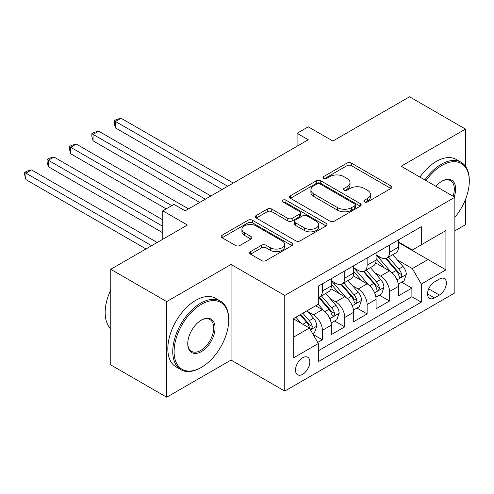 <?xml version="1.0" encoding="UTF-8"?>
<svg xmlns="http://www.w3.org/2000/svg" width="494" height="494" viewBox="0 0 494 494"><rect width="100%" height="100%" fill="white"/><g stroke="black" fill="none" stroke-linecap="round" stroke-linejoin="round"><path stroke-width="0.74" d="M364.51 201.941A2.174 1.254 0 0 0 367.585 201.941L390.927 188.467A3.106 1.791 0 0 0 391.835 187.195A3.106 1.791 0 0 0 390.927 185.929L351.382 163.1A3.106 1.791 0 0 0 346.986 163.1L323.644 176.574A2.174 1.254 0 0 0 323.008 177.463A2.174 1.254 0 0 0 323.644 178.346A2.174 1.254 0 0 0 326.719 178.346L329.745 176.605A9.942 5.743 0 0 1 343.799 176.605L347.097 178.507A9.942 5.743 0 0 1 350.011 182.564A9.942 5.743 0 0 1 347.097 186.627L344.077 188.368A2.174 1.254 0 0 0 343.441 189.258A2.174 1.254 0 0 0 344.077 190.147A2.174 1.254 0 0 0 347.152 190.147L350.172 188.399A9.942 5.743 0 0 1 364.232 188.399L367.53 190.301A9.942 5.743 0 0 1 370.438 194.364A9.942 5.743 0 0 1 367.53 198.421L364.51 200.163A2.174 1.254 0 0 0 363.868 201.052A2.174 1.254 0 0 0 364.51 201.941L364.51 200.163M302.674 374.279A10.127 5.848 120 0 0 309.287 365.35A10.127 5.848 120 0 0 307.737 357.236A10.127 5.848 120 0 0 302.674 357.736A10.127 5.848 120 0 0 296.054 366.665A10.127 5.848 120 0 0 297.61 374.779A10.127 5.848 120 0 0 302.674 374.279M250.544 251.625A3.106 1.791 0 0 0 249.637 252.897A3.106 1.791 0 0 0 250.544 254.163L261.641 260.566A3.106 1.791 0 0 0 266.031 260.566L291.954 245.604A3.106 1.791 0 0 0 292.868 244.332A3.106 1.791 0 0 0 291.954 243.067L252.415 220.238A3.106 1.791 0 0 0 248.019 220.238L222.096 235.206A3.106 1.791 0 0 0 221.189 236.472A3.106 1.791 0 0 0 222.096 237.738L235.496 245.475A3.106 1.791 0 0 0 239.893 245.475L250.983 239.071A3.106 1.791 0 0 0 251.897 237.805A3.106 1.791 0 0 0 250.983 236.533L244.339 232.699A8.312 4.798 0 0 1 241.906 229.302A8.312 4.798 0 0 1 247.037 224.875A8.312 4.798 0 0 1 256.096 225.912L282.123 240.942A8.312 4.798 0 0 1 284.563 244.332A8.312 4.798 0 0 1 279.431 248.766A8.312 4.798 0 0 1 270.372 247.729L266.031 245.222A3.106 1.791 0 0 0 261.641 245.222L250.544 251.625L250.544 254.163M465.496 166.324L465.496 129.088L409.545 96.787L332.888 141.043L308.268 126.828L297.079 133.287L308.268 139.753L185.17 210.821L173.981 204.355L162.792 210.821L162.792 239.244M166.706 301.593L166.706 397.213L231.056 360.064L231.056 264.444L166.706 301.593L110.755 269.292L187.411 225.036L162.792 210.821M231.056 264.444L284.766 295.455L454.863 197.254L454.863 292.874L284.766 391.075L284.766 295.455M465.496 129.088L401.153 166.237L454.863 197.254M329.961 221.127A3.106 1.791 0 0 0 334.358 221.127L360.28 206.159A3.106 1.791 0 0 0 361.188 204.887A3.106 1.791 0 0 0 360.28 203.621L320.736 180.792A3.106 1.791 0 0 0 316.339 180.792L290.416 195.76A3.106 1.791 0 0 0 289.509 197.026A3.106 1.791 0 0 0 290.416 198.292L329.961 221.127M283.71 202.41A2.174 1.254 0 0 1 285.915 202.719L285.915 200.132L326.12 223.344A3.106 1.791 0 0 1 327.028 224.609A3.106 1.791 0 0 1 326.12 225.882L300.198 240.85A3.106 1.791 0 0 1 295.801 240.85L256.256 218.015L256.256 215.483A3.106 1.791 0 0 0 255.349 216.749A3.106 1.791 0 0 0 256.256 218.015M256.256 215.483L267.353 209.073A3.106 1.791 0 0 1 271.743 209.073L287.78 218.336A3.106 1.791 0 0 0 292.176 218.336L299.537 214.087A3.106 1.791 0 0 0 300.445 212.815A3.106 1.791 0 0 0 299.537 211.549L282.84 201.91A2.174 1.254 0 0 1 282.204 201.021A2.174 1.254 0 0 1 283.544 199.86A2.174 1.254 0 0 1 285.915 200.132M166.706 397.213L110.755 364.912L110.755 269.292M454.863 230.846L465.496 224.708L465.496 199.415M317.722 342.459L322.366 339.779L313.079 334.413M307.799 311.597L313.418 314.839A12.659 7.311 60 0 1 322.366 330.344L331.32 325.176L331.32 334.611L344.75 326.855L334.568 320.976M330.177 298.672L335.796 301.914A12.659 7.311 60 0 1 344.75 317.426L353.704 312.257L353.704 321.687L367.128 313.937L356.946 308.052M352.562 285.748L358.181 288.996A12.659 7.311 60 0 1 367.128 304.502L376.082 299.333L376.082 308.769L389.513 301.013L389.513 291.577A12.659 7.311 -120 0 0 380.559 276.072L374.94 272.83M379.33 295.134L389.513 301.013M331.32 325.176A12.659 7.311 -120 0 0 322.366 309.67L315.654 305.792M353.704 312.257A12.659 7.311 -120 0 0 344.75 296.746L330.906 288.755M376.082 299.333A12.659 7.311 -120 0 0 367.128 283.828L353.29 275.837M439.419 279.048L434.498 281.889A9.812 5.662 120 0 0 428.088 290.534A9.812 5.662 120 0 0 429.589 298.401A9.812 5.662 120 0 0 434.498 297.913L439.419 295.066A9.812 5.662 120 0 0 445.829 286.421A9.812 5.662 120 0 0 444.328 278.56A9.812 5.662 120 0 0 439.419 279.048M293.72 337.062L309.386 328.016L318.34 343.528L318.34 361.614L421.296 302.174L421.296 284.087L412.342 268.582L397.318 259.906M318.34 343.528L293.72 357.736L293.72 318.457L318.34 304.242L318.34 286.149L421.296 226.715L421.296 244.802L445.909 230.587L445.909 269.872L421.296 284.087M331.32 280.728L335.796 283.309A12.659 7.311 60 0 0 342.126 283.939L351.08 278.77A12.659 7.311 -120 0 0 353.704 272.972L353.704 265.735M353.704 267.804L358.181 270.391A12.659 7.311 60 0 0 364.51 271.015L373.458 265.846A12.659 7.311 -120 0 0 376.082 260.048L376.082 252.817M318.34 350.759L411.891 296.746L411.891 288.088L398.467 295.844L398.467 286.409A12.659 7.311 -120 0 0 389.513 270.903L375.668 262.913M376.082 254.879L380.559 257.467A12.659 7.311 -120 0 0 386.888 258.096A12.659 7.311 -120 0 0 389.513 252.298L389.513 245.061M386.888 258.096L395.842 252.922A12.659 7.311 -120 0 0 398.467 247.13L398.467 239.893M322.366 283.828L322.366 291.065A12.659 7.311 60 0 1 319.748 296.857A12.659 7.311 60 0 1 318.34 297.369M319.748 296.857L328.701 291.688A12.659 7.311 -120 0 0 331.32 285.896L331.32 278.659M344.75 270.903L344.75 278.141A12.659 7.311 60 0 1 342.126 283.939M367.128 257.985L367.128 265.216A12.659 7.311 60 0 1 364.51 271.015M367.128 304.502L367.128 313.937M344.75 317.426L344.75 326.855M322.366 330.344L322.366 339.779M309.386 328.016L293.72 318.976M412.342 268.582L428.008 259.535L428.008 240.924L445.909 230.587M398.467 242.48L445.909 269.872M398.467 241.961L412.342 249.97L421.296 244.802M231.056 360.064L284.766 391.075M297.079 133.287L297.079 146.212M401.708 282.21L411.891 288.088M411.891 296.746L421.296 302.174M365.375 202.25L367.53 201.002A9.942 5.743 0 0 0 370.438 196.945L370.438 194.364M350.011 182.564L350.011 185.151A9.942 5.743 0 0 1 347.097 189.208L344.948 190.449M390.884 188.486L351.382 165.681A3.106 1.791 0 0 0 346.986 165.681L324.515 178.655M360.237 206.183L320.736 183.373A3.106 1.791 0 0 0 316.339 183.373L290.46 198.316M354.785 205.776A2.174 1.254 0 0 0 355.421 204.887A2.174 1.254 0 0 0 354.785 204.003L320.075 183.959A2.174 1.254 0 0 0 317 183.959L313.814 185.8A9.942 5.743 0 0 0 310.905 189.857A9.942 5.743 0 0 0 313.814 193.92L337.544 207.616A9.942 5.743 0 0 0 351.598 207.616L354.785 205.776L354.785 208.363A2.174 1.254 0 0 0 355.421 207.474L355.421 204.887M310.905 189.857L310.905 192.444A9.942 5.743 0 0 0 313.814 196.501L313.814 193.92M354.785 208.363L351.598 210.203A9.942 5.743 0 0 1 337.544 210.203L313.814 196.501M256.3 218.039L267.353 211.66L267.353 209.073M300.445 212.815L300.445 215.403A3.106 1.791 0 0 1 299.537 216.668L292.176 220.917A3.106 1.791 0 0 1 287.78 220.917L271.743 211.66A3.106 1.791 0 0 0 267.353 211.66M285.915 202.719L326.077 225.906M304.421 227.944A8.312 4.798 0 0 0 313.48 228.981A8.312 4.798 0 0 0 318.611 224.548A8.312 4.798 0 0 0 316.179 221.158L307.002 215.859A3.106 1.791 0 0 0 302.612 215.859L295.251 220.108A3.106 1.791 0 0 0 294.344 221.38A3.106 1.791 0 0 0 295.251 222.646L304.421 227.944L304.421 230.525A8.312 4.798 0 0 0 313.48 231.569A8.312 4.798 0 0 0 318.611 227.135L318.611 224.548M294.344 221.38L294.344 223.961A3.106 1.791 0 0 0 295.251 225.233L295.251 222.646M304.421 230.525L295.251 225.233M284.563 244.332L284.563 246.92A8.312 4.798 0 0 1 279.431 251.353A8.312 4.798 0 0 1 270.372 250.31L266.031 247.809A3.106 1.791 0 0 0 261.641 247.809L250.588 254.188M241.906 229.302L241.906 231.89A8.312 4.798 0 0 0 244.339 235.28L244.339 232.699M250.946 239.096L244.339 235.28M291.917 245.629L252.415 222.819A3.106 1.791 0 0 0 248.019 222.819L222.139 237.762M398.275 284.192L404.061 280.858L406.296 274.392A8.386 4.841 -120 0 0 403.03 266.519L392.804 254.676M390.754 271.725L378.626 257.683A24.212 13.98 -120 0 0 376.082 255.021M384.104 267.785L377.323 259.93A20.1 11.603 -120 0 0 376.082 258.578M233.292 183.039L121.049 118.239L115.454 121.468L115.454 127.927L222.102 189.498M385.746 258.547L396.089 270.527A8.386 4.841 60 0 1 399.084 276.3L399.695 277.295L400.825 277.134L401.585 276.214L401.77 274.75A8.386 4.841 -120 0 0 398.775 268.971L388.55 257.133M386.357 258.356L397.472 271.218A4.273 2.47 60 0 1 398.547 272.892L401.77 274.75M115.454 127.927L114.225 123.339L114.225 120.758L227.697 186.269M114.225 120.758L116.461 119.462L121.049 118.239M454.863 217.304A38.612 22.292 120 0 0 469.3 181.162A38.612 22.292 120 0 0 441.994 165.397A38.612 22.292 120 0 0 426.013 180.594M424.859 179.927A39.563 22.841 -60 0 1 441.321 164.236A39.563 22.841 -60 0 1 461.106 162.279A39.563 22.841 -60 0 1 469.3 180.39L469.3 181.162M435.924 186.318A19.309 11.146 -60 0 1 441.994 181.162L441.994 181.162A19.309 11.146 -60 0 1 454.221 196.884M419.937 177.087A39.563 22.841 -60 0 1 436.4 161.396A39.563 22.841 -60 0 1 456.184 159.432L461.106 162.279M453.047 196.204A18.358 10.596 120 0 0 450.503 180.643A18.358 10.596 120 0 0 441.655 181.366M200.725 367.752L201.398 367.363A38.612 22.292 120 0 0 228.703 320.069A38.612 22.292 120 0 0 201.398 304.304A38.612 22.292 120 0 0 174.092 351.598A38.612 22.292 120 0 0 201.398 367.363L200.725 367.752A39.563 22.841 -60 0 1 180.946 369.71A39.563 22.841 -60 0 1 174.882 338.007A39.563 22.841 -60 0 1 200.725 303.143A39.563 22.841 -60 0 1 220.509 301.186A39.563 22.841 -60 0 1 228.703 319.297L228.703 320.069M201.398 351.598A19.309 11.146 -60 0 1 187.745 343.719A19.309 11.146 -60 0 1 201.398 320.069L201.398 320.069A19.309 11.146 -60 0 1 215.051 327.954A19.309 11.146 -60 0 1 201.398 351.598M187.751 343.324A18.358 10.596 120 0 0 191.549 351.345A18.358 10.596 120 0 0 200.725 350.437A18.358 10.596 120 0 0 212.723 334.259A18.358 10.596 120 0 0 209.907 319.55A18.358 10.596 120 0 0 201.058 320.273M180.946 369.71L176.018 366.869A39.563 22.841 -60 0 1 169.955 335.167A39.563 22.841 -60 0 1 195.803 300.303A39.563 22.841 -60 0 1 215.588 298.339L220.509 301.186M110.755 328.732A39.563 22.841 -60 0 1 110.755 289.966M375.897 297.116L381.677 293.776L383.912 287.317A8.386 4.841 -120 0 0 380.652 279.437L370.426 267.6M368.376 284.643L356.248 270.607A24.212 13.98 -120 0 0 353.704 267.939M361.725 280.703L354.939 272.849A20.1 11.603 -120 0 0 353.704 271.502M210.907 195.957L98.67 131.157L93.076 134.387L93.076 140.852L199.718 202.423M363.368 271.472L373.711 283.445A8.386 4.841 60 0 1 376.7 289.225L377.311 290.219L378.447 290.058L379.201 289.138L379.386 287.675A8.386 4.841 -120 0 0 376.397 281.895L366.171 270.057M363.973 271.274L375.088 284.143A4.273 2.47 60 0 1 376.169 285.816L379.386 287.675M93.076 140.852L91.841 136.264L91.841 133.676L205.313 199.187M91.841 133.676L94.082 132.386L98.67 131.157M353.513 310.034L359.299 306.7L361.534 300.235A8.386 4.841 -120 0 0 358.267 292.362L348.042 280.524M345.991 297.567L333.864 283.525A24.212 13.98 -120 0 0 331.32 280.864M339.341 293.627L332.561 285.773A20.1 11.603 -120 0 0 331.32 284.421M188.529 208.882L76.286 144.081L70.691 147.311L70.691 153.77L166.145 208.882M340.99 284.39L351.333 296.369A8.386 4.841 60 0 1 354.322 302.143L354.933 303.137L356.063 302.983L356.822 302.056L357.008 300.593A8.386 4.841 -120 0 0 354.013 294.819L343.787 282.976M341.595 284.198L352.71 297.061A4.273 2.47 60 0 1 353.784 298.734L357.008 300.593M70.691 153.77L69.463 149.182L69.463 146.601L171.745 205.652M69.463 146.601L71.698 145.31L76.286 144.081M331.134 322.959L336.914 319.618L339.156 313.159A8.386 4.841 -120 0 0 335.889 305.286L325.663 293.442M323.613 310.485L318.26 304.292M316.963 306.546L316.092 305.539M162.792 219.867L53.908 156.999L48.313 160.229L48.313 166.694L162.792 232.785M318.605 297.314L328.948 309.287A8.386 4.841 60 0 1 331.937 315.067L332.548 316.061L333.685 315.901L334.444 314.981L334.623 313.517A8.386 4.841 -120 0 0 331.635 307.737L321.409 295.9M319.217 297.116L330.325 309.985A4.273 2.47 60 0 1 331.406 311.658L334.623 313.517M48.313 166.694L47.078 162.106L47.078 159.519L162.792 226.326M47.078 159.519L49.32 158.228L53.908 156.999M312.634 333.641L314.536 332.542L316.771 326.077A8.386 4.841 -120 0 0 313.505 318.204L307.07 310.751M301.056 323.212L295.875 317.21M294.578 319.47L293.72 318.476M157.197 242.48L31.523 169.924L25.929 173.153L25.929 179.612L146.002 248.939M300.13 314.758L306.57 322.212A8.386 4.841 60 0 1 309.559 327.985L310.17 328.985L311.3 328.825L312.06 327.899L312.245 326.435A8.386 4.841 -120 0 0 309.256 320.662L302.816 313.208M300.648 314.456L307.947 322.909A4.273 2.47 60 0 1 309.022 324.577L312.245 326.435M25.929 179.612L24.7 175.024L24.7 172.443L151.602 245.709M24.7 172.443L26.935 171.152L31.523 169.924M313.418 314.839L322.366 309.67M335.796 301.914L344.75 296.746M358.181 288.996L367.128 283.828M380.559 276.072L389.513 270.903M389.513 252.298L398.467 247.13M322.366 291.065L331.32 285.896M344.75 278.141L353.704 272.972M367.128 265.216L376.082 260.048M389.513 291.577L398.467 286.409M428.687 288.873L439.419 295.066M427.557 293.905L434.498 297.913M367.53 201.002L367.53 198.421M344.077 190.147L344.077 188.368M347.097 189.208L347.097 186.627M323.644 178.346L323.644 176.574M346.986 165.681L346.986 163.1M351.382 165.681L351.382 163.1M390.927 188.467L390.927 185.929M290.416 198.292L290.416 195.76M316.339 183.373L316.339 180.792M320.736 183.373L320.736 180.792M360.28 206.159L360.28 203.621M337.544 210.203L337.544 207.616M351.598 210.203L351.598 207.616M271.743 211.66L271.743 209.073M287.78 220.917L287.78 218.336M292.176 220.917L292.176 218.336M299.537 216.668L299.537 214.087M326.12 225.882L326.12 223.344M261.641 247.809L261.641 245.222M266.031 247.809L266.031 245.222M270.372 250.31L270.372 247.729M250.983 239.071L250.983 236.533M222.096 237.738L222.096 235.206M248.019 222.819L248.019 220.238M252.415 222.819L252.415 220.238M291.954 245.604L291.954 243.067M396.997 279.894L406.241 274.553M378.626 257.683L379.781 257.016M398.775 268.971L403.03 266.519M392.094 272.836L396.089 270.527M374.613 292.812L383.863 287.477M356.248 270.607L357.397 269.94M376.397 281.895L380.652 279.437M369.71 285.754L373.711 283.445M352.234 305.737L361.478 300.401M333.864 283.525L335.018 282.858M354.013 294.819L358.267 292.362M347.331 298.679L351.333 296.369M329.856 318.655L339.1 313.32M331.635 307.737L335.889 305.286M324.947 311.597L328.948 309.287M310.448 329.862L316.716 326.244M309.256 320.662L313.505 318.204M302.946 324.299L306.57 322.212"/></g></svg>

